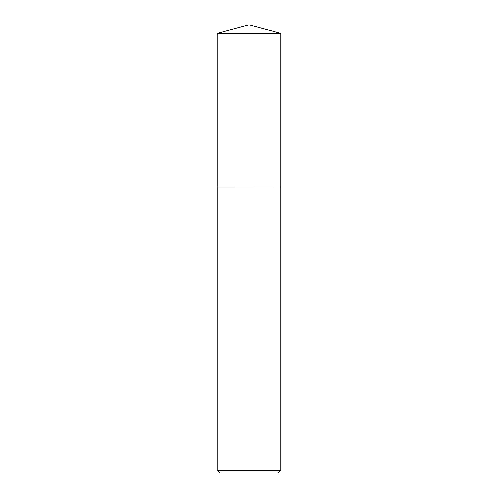 <?xml version="1.0" encoding="UTF-8"?>
<svg xmlns="http://www.w3.org/2000/svg" width="498" height="498" viewBox="0 0 498 498"><rect width="100%" height="100%" fill="white"/><g stroke="black" fill="none" stroke-linecap="round" stroke-linejoin="round"><path stroke-width="0.75" d="M280.884 33.441L217.116 33.441L217.116 187.049L280.884 187.049L280.884 33.441L249 24.9L217.116 33.441M277.996 473.1L220.004 473.1L217.116 470.205L280.884 470.205L277.996 473.1M280.841 187.049L217.116 187.092L217.116 470.205M280.884 187.092L280.884 470.205"/></g></svg>
